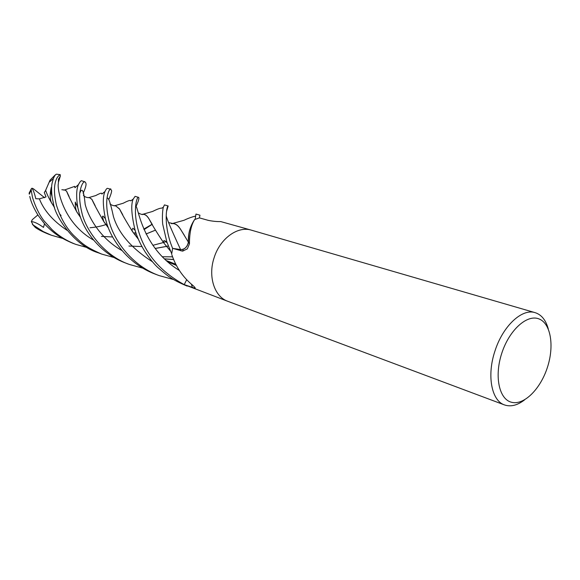 <?xml version="1.0" encoding="UTF-8"?>
<svg xmlns="http://www.w3.org/2000/svg" width="580" height="580" viewBox="0 0 580 580"><rect width="100%" height="100%" fill="white"/><g stroke="black" fill="none" stroke-linecap="round" stroke-linejoin="round"><path stroke-width="0.87" d="M214.121 257.723C207.799 276.399 214.426 296.75 227.708 301.267C214.426 296.75 207.799 276.399 214.121 257.723C220.001 238.547 237.829 225.707 251.387 230.166L535.173 312.671C541.488 314.715 545.852 320.124 548.26 328.875M188.457 241.976L189.45 243.89L187.362 248.827L182.671 251.133L172.594 248.356L180.561 249.596L183.157 249.32C186.049 248.059 187.819 245.608 188.457 241.976C187.985 233.885 190.037 226.417 194.612 219.566L199.433 217.884L208.206 220.349C212.613 221.256 216.797 221.669 220.77 221.589L251.22 230.115M171.68 254.025L172.594 248.356M171.847 254.801C175.972 266.996 182.816 277.059 192.386 285.005C194.633 286.984 195.554 288.079 195.163 288.296L184.23 284.628L186.622 279.828L185.266 282.547M227.606 301.23L184.23 284.628C161.037 271.991 145.971 254.7 139.026 232.747C132.233 211.28 136.815 196.323 138.533 197.36C139.432 197.911 138.606 200.934 136.053 206.422M524.697 399.772C517.505 405.362 510.755 407.073 504.455 404.912C491.521 400.686 486.692 375.55 494.928 351.118C502.773 326.083 522.087 308.161 535.173 312.671M547.389 367.452C540.429 389.1 523.986 405.514 511.611 402.288C499.134 399.41 494.153 376.369 501.751 353.321C509.167 330.216 526.879 314.164 538.791 318.84C550.812 323.169 554.516 345.854 547.389 367.452M194.612 219.566L194.641 219.595C191.175 224.968 189.442 233.066 189.45 243.89M142.912 268.199L129.485 264.487C104.096 255.889 86.166 230.354 82.142 213.832C80.294 206.328 79.467 200.303 79.685 195.764C79.272 193.307 81.599 181.547 84.934 181.772C85.376 182.946 88 182.599 83.136 193.329M84.934 181.772L81.903 180.895C81.309 180.184 80.156 181.431 78.445 184.636C76.328 189.145 76.111 196.765 77.785 207.481L79.069 212.809C84.151 232.116 101.601 254.352 126.012 263.182L129.485 264.487M114.253 257.585L101.718 254.091C83.157 246.036 80.932 242.056 73.442 235.219C68.208 229.709 61.444 220.951 56.492 205.298C54.767 198.005 54.136 191.792 54.614 186.658C55.259 180.38 57.137 176.378 60.233 174.653L60.313 176.168L58.478 179.162L58.362 183.693C56.92 187.325 62.125 222.372 93.612 240.113M56.39 174.174L60.233 174.653L56.39 174.174C55.484 174.464 54.469 175.928 53.353 178.582C52.57 182.664 50.706 183.396 52.069 196.787L53.614 204.341C55.02 215.303 73.044 245.195 98.477 252.873L101.725 254.091M110.853 189.312L107.619 188.369C106.952 188.159 106.075 189.203 104.994 191.501C102.638 196.606 102.783 205.654 105.415 218.631L106.299 221.864C111.715 241.396 129.623 264.792 155.512 274.231L159.232 275.623C134.364 266.822 115.42 243.448 109.591 222.959C102.392 196.294 110.976 186.521 110.853 189.312C110.78 190.914 113.535 188.174 108.975 199.172M173.659 279.575L159.232 275.623M87.471 247.66L75.748 244.361C66.736 240.903 58.819 235.987 51.997 229.607L44.181 221.045C42.014 218.225 36.721 211.011 32.465 197.309L31.175 190.051L31.276 188.833L31.987 188.188C33.379 190.225 34.641 193.727 35.779 198.694L39.375 198.86L46.03 196.895L44.297 192.553L45.668 190.356M30.298 198.462L29.768 196.41C30.885 201.768 33.698 208.126 38.2 215.485L45.428 224.888C51.772 231.21 57.855 236.966 72.703 243.223L73 243.332M172.594 248.37L170.672 243.274C163.248 221.241 167.047 205.233 168.164 205.972L164.459 204.892L163.343 207.241C162.204 211.41 162.255 220.596 162.741 224.329L166.866 242.005L171.709 253.743M138.533 197.36L135.082 196.352L133.226 199.049C130.775 204.29 131.406 214.723 135.118 230.34L135.488 231.572C137.583 238.235 140.817 245.043 145.188 251.981C150.271 259.39 154.563 264.632 158.057 267.699C166.699 275.108 170.745 279.255 187.18 286.092L187.18 286.092M62.386 238.365L51.403 235.241L43.217 231.558L33.111 224.953L31.32 221.611C34.278 221.763 38.338 223.692 43.493 227.411L44.471 223.829M35.061 227.2L35.873 227.831C38.94 229.926 43.166 232.036 48.546 234.175L51.395 235.241M188.768 234.342L188.399 242.128C187.202 247.08 184.6 249.552 180.569 249.552L174.421 248.639M63.648 190.073L64.8 189.899L66.577 191.132C67.7 194.344 71.144 201.332 76.915 212.099L80.497 217.391M155.186 248.494L166.446 246.442M166.511 246.427L168.272 246M199.418 217.892L199.962 215.216L195.982 214.056L195.17 219.204M63.793 190.073L64.902 189.993L66.606 191.248L69.078 196.46M76.828 211.888L80.431 217.217M155.15 248.443L166.409 246.399M166.475 246.384L168.258 245.956M113.956 205.748L115.253 205.574L119.509 208.894C121.662 213.542 126.034 221.168 132.624 231.775L138.178 238.967M167.41 261.645L176.545 265.502M114.129 205.762L115.558 205.682L119.632 209.162L122.735 214.745M132.537 231.572L138.098 238.793M167.178 261.442L176.479 265.379M168.164 205.972L166.569 211.388M184.397 235.422L181.083 230.158C178.596 226.048 175.987 223.858 173.253 223.59L171.499 223.633M155.389 230.166L146.037 233.972M137.221 236.611L136.43 236.799M61.074 215.513L59.457 213.737M54.498 207.444L51.678 202.978M55.064 175.088L50.025 180.184L45.646 190.298C46.792 193.88 48.829 198.179 51.772 203.21L54.549 207.611M136.467 236.843L137.243 236.655M146.051 234.001L155.404 230.18M171.303 223.605L172.644 223.467C175.617 223.467 178.401 225.642 180.996 229.977L188.34 242.077M141.846 214.397L143.434 214.332C145.522 214.542 147.479 216.224 149.292 219.392L152.395 224.634M141.65 214.375L142.999 214.223C145.268 214.252 147.334 215.905 149.198 219.196C151.887 224.511 156.709 232.377 163.661 242.802L170.346 250.937M75.269 204.725L76.038 204.327L75.269 204.755M88.16 197.671L89.429 197.591L91.959 199.462L95.171 205.704M103.718 221.393L108.235 227.643M164.328 258.839L173.732 259.492M88.008 197.664L89.24 197.483L91.923 199.346C93.51 203.174 97.476 210.598 103.805 221.604L108.308 227.824M164.43 258.934L173.761 259.564M60.313 176.168L58.435 182.156M31.987 188.188L33.495 188.87L44.616 197.737M31.32 221.611L32.342 219.624L37.852 214.948M54.143 206.277L52.519 204.385M191.429 284.243L192.386 287.637M180.561 249.596L181.061 250.901M29.268 194.206L31.175 190.051M35.873 227.831L33.111 224.953M106.909 198.701C108.097 196.011 110.28 201.985 113.455 216.623C118.465 233.29 131.464 248.334 152.446 261.761M39.375 198.86C44.015 210.656 53.258 221.147 67.091 230.332M134.553 234.4L136.169 233.675M144.065 229.615L152.214 224.3M166.206 215.789C166.982 219.37 171.774 230.623 180.569 249.545M106.807 225.816L107.459 225.526M135.597 206.328C138.069 203.5 140.157 246.427 179.372 270.476M79.844 193.031C82.099 187.028 83.868 190.776 85.144 204.269C88.522 217.775 100.695 238.728 122.003 250.567M227.708 301.267L504.455 404.912M194.96 287.549L195.163 288.296M182.671 251.133L183.157 249.32M75.748 244.361L72.71 243.223M64.8 189.899L74.747 186.347L74.936 187.717L78.445 184.636M76.915 212.099C75.799 209.975 75.248 206.625 75.277 202.05L77.792 207.488M61.835 189.725L64.902 189.993M166.656 241.367L163.502 242.505M163.458 242.52L152.866 245.325M141.919 246.565L128.934 246.036M115.253 205.574L123.185 203.246C127.23 201.144 129.637 200.223 130.399 200.492L130.79 200.89L133.226 199.049M132.624 231.775L131.957 229.97L132.893 228.215L135.118 230.34M109.997 203.798C109.881 204.551 114.746 206.393 115.558 205.682M175.936 264.299L166.076 260.464M173.253 223.583L169.077 222.706M101.406 236.401L112.658 236.974M133.704 233.24L135.778 232.493M143.833 229.071L152.17 224.228M53.353 178.582L49.771 181.772L50.025 180.184M52.069 196.787L51.004 192.828L51.286 187.34C49.699 194.278 49.858 199.571 51.772 203.21M172.644 223.467L184.092 220.262C188.225 218.131 195.851 215.666 195.126 216.391L195.554 216.115M143.434 214.332C142.484 214.796 140.831 214.339 138.489 212.954M89.965 227.759C96.258 227.186 101.543 226.127 105.821 224.576M105.879 224.554L107.003 224.155M142.999 214.223L152.576 211.461C157.535 209.003 160.544 207.923 161.588 208.213L163.343 207.241M163.661 242.802C163.11 241.331 163.444 240.613 164.662 240.642L167.141 242.839M83.382 195.112C84.375 197.004 87.413 197.852 89.429 197.584M172.644 256.846L162.219 256.744M89.24 197.483L95.729 195.561C99.042 193.778 100.985 193.002 101.565 193.242L101.899 194.046L104.994 191.501M103.805 221.604L102.392 216.572L103.022 216.064L105.415 218.631M35.329 227.447L32.364 224.243M31.276 188.833L29.036 193.321"/></g></svg>
